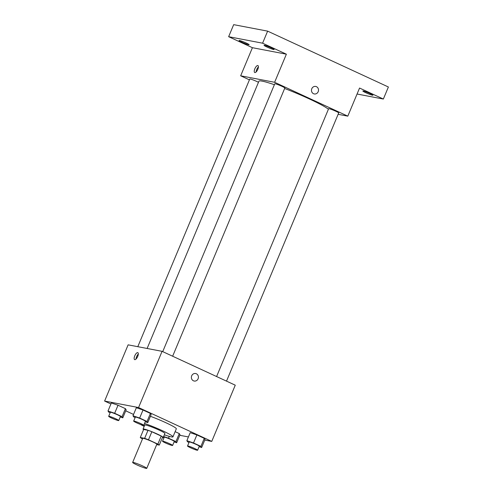 <?xml version="1.0" encoding="UTF-8"?>
<svg xmlns="http://www.w3.org/2000/svg" width="493" height="493" viewBox="0 0 493 493"><rect width="100%" height="100%" fill="white"/><g stroke="black" fill="none" stroke-linecap="round" stroke-linejoin="round"><path stroke-width="0.74" d="M133.301 462.434A7.648 0.678 22.7 0 1 141.355 465.374A7.648 0.678 22.7 0 1 146.76 468.35A7.648 0.678 22.7 0 1 139.445 466.021A7.648 0.678 22.7 0 1 132.648 462.446A7.648 0.678 22.7 0 1 133.301 462.434M132.648 462.446L142.73 438.357A7.648 0.678 22.7 0 1 143.377 438.345A7.648 0.678 22.7 0 1 151.431 441.278A7.648 0.678 22.7 0 1 156.836 444.255L146.76 468.35M140.283 437.507L143.648 429.477L147.999 430.309L144.64 438.339L140.283 437.507A10.384 0.918 22.7 0 0 141.694 438.487L142.514 438.869M156.688 444.612L159.276 445.105A10.384 0.918 22.7 0 0 157.871 444.125L148.485 439.787A10.384 0.918 22.7 0 0 144.64 438.339M157.871 444.125L161.229 436.095L151.844 431.751L148.485 439.787M147.999 430.309A10.384 0.918 22.7 0 1 151.844 431.751M161.229 436.095A10.384 0.918 22.7 0 1 162.641 437.075L159.276 445.105M162.444 437.537A10.926 0.968 -157.3 0 0 163.22 437.488A10.926 0.968 -157.3 0 0 157.384 434.086A10.926 0.968 -157.3 0 0 143.062 429.058A10.926 0.968 -157.3 0 0 143.574 429.643M143.062 429.058L144.745 425.046A10.926 0.968 22.7 0 1 145.675 425.028A10.926 0.968 22.7 0 1 159.066 430.069A10.926 0.968 22.7 0 1 164.902 433.476L163.22 437.488M144.523 423.444A19.665 1.738 22.7 0 1 163.559 431.233A19.665 1.738 22.7 0 1 172.963 436.847A19.665 1.738 22.7 0 1 164.342 434.808M144.184 426.377A19.665 1.738 22.7 0 1 140.258 424.35M150.414 416.308A19.665 1.738 22.7 0 1 176.321 428.818L172.963 436.847M199.104 446.658L201.643 447.527L205.002 439.497L204.275 438.351L196.88 434.931L190.212 432.657L186.853 440.687L187.58 441.827L189.004 442.486M174.115 441.882L176.654 442.751L180.013 434.721L179.286 433.575L175.132 431.658L179.286 433.575L175.927 441.605L168.532 438.185L163.627 436.515M179.772 435.288L188.418 436.94M204.768 440.064L211.75 441.401L138.564 407.551L104.608 401.055L110.931 403.983M125.721 410.823L133.548 414.44M145.238 421.743L147.777 422.612L151.135 414.582L150.414 413.436L143.019 410.016L136.351 407.742L132.987 415.772L133.714 416.912L135.137 417.571M120.249 416.967L122.788 417.836L126.146 409.806L125.419 408.66L118.024 405.24L111.356 402.96L107.998 410.996L108.725 412.136L110.149 412.795M211.75 441.401L235.266 385.181L162.08 351.33L138.564 407.551M191.697 375.802A3.821 3.513 -79.2 0 1 195.616 373.528A3.821 3.513 -79.2 0 1 198.346 377.946A3.821 3.513 -79.2 0 1 194.18 381.04A3.821 3.513 -79.2 0 1 191.697 375.802M162.08 351.33L128.125 344.841L104.608 401.055M137.707 352.624A3.821 1.473 114.8 0 1 137.837 352.668A3.821 1.473 114.8 0 1 137.572 356.759A3.821 1.473 114.8 0 1 134.632 359.613A3.821 1.473 114.8 0 1 134.823 355.687A3.821 1.473 114.8 0 1 137.707 352.624M135.994 359.083A3.821 1.473 114.8 0 1 138.317 354.054M195.616 373.528A3.821 3.513 -79.2 0 1 198.346 377.946A3.821 3.513 -79.2 0 1 194.18 381.04M147.124 348.471L258.924 81.203A38.281 3.383 22.7 0 1 262.184 81.148A38.281 3.383 22.7 0 1 274.379 84.716M284.646 88.475A38.281 3.383 22.7 0 1 328.418 109.218M258.468 82.288A5.46 0.481 -157.3 0 0 253.032 79.903A5.46 0.481 -157.3 0 0 249.772 79.022L137.8 346.69M216.587 376.547L328.628 108.719A5.46 0.481 22.7 0 1 329.09 108.706A5.46 0.481 22.7 0 1 334.839 110.802A5.46 0.481 22.7 0 1 338.703 112.934L226.509 381.132M162.727 351.632L274.761 83.798A5.46 0.481 22.7 0 1 275.223 83.792A5.46 0.481 22.7 0 1 280.973 85.887A5.46 0.481 22.7 0 1 284.837 88.019L172.649 356.217M338.13 114.302L347.805 116.151L274.619 82.294L240.664 75.805L249.421 79.854M274.619 82.294L286.378 54.187L262.59 43.187L267.631 31.139L388.392 86.996L383.351 99.044L359.563 88.044L347.805 116.151M311.786 88.715A3.821 3.513 -79.2 0 1 315.705 86.441A3.821 3.513 -79.2 0 1 318.441 90.854A3.821 3.513 -79.2 0 1 314.269 93.953A3.821 3.513 -79.2 0 1 311.786 88.715M267.631 31.139L233.676 24.65L228.641 36.698L252.422 47.698L240.664 75.805M286.378 54.187L252.422 47.698M257.796 65.538A3.821 1.473 114.8 0 1 257.931 65.581A3.821 1.473 114.8 0 1 257.666 69.673A3.821 1.473 114.8 0 1 254.721 72.52A3.821 1.473 114.8 0 1 254.912 68.601A3.821 1.473 114.8 0 1 257.796 65.538M256.083 71.99A3.821 1.473 114.8 0 1 258.412 66.962M315.705 86.441A3.821 3.513 -79.2 0 1 318.435 90.854A3.821 3.513 -79.2 0 1 314.269 93.953M365.769 92.702A5.46 0.481 22.7 0 1 362.854 91.002A5.46 0.481 22.7 0 1 368.074 92.666A5.46 0.481 22.7 0 1 372.93 95.217A5.46 0.481 22.7 0 1 365.769 92.702M357.061 94.021L383.351 99.044M266.966 47.001A5.46 0.481 22.7 0 1 264.051 45.301A5.46 0.481 22.7 0 1 269.277 46.964A5.46 0.481 22.7 0 1 274.126 49.516A5.46 0.481 22.7 0 1 266.966 47.001M241.977 42.225A5.46 0.481 22.7 0 1 239.062 40.525A5.46 0.481 22.7 0 1 244.288 42.188A5.46 0.481 22.7 0 1 249.138 44.74A5.46 0.481 22.7 0 1 241.977 42.225M262.59 43.187L228.641 36.698M122.788 417.836L122.061 416.69L114.666 413.27L107.998 410.996M108.676 416.32L110.358 412.308A5.46 0.481 22.7 0 1 110.82 412.296A5.46 0.481 22.7 0 1 116.57 414.391A5.46 0.481 22.7 0 1 120.434 416.523L118.751 420.535A5.46 0.481 22.7 0 1 113.526 418.877A5.46 0.481 22.7 0 1 108.676 416.32A5.46 0.481 22.7 0 1 109.138 416.314A5.46 0.481 22.7 0 1 114.894 418.409A5.46 0.481 22.7 0 1 118.751 420.535M126.146 409.806L125.419 408.66L122.061 416.69M125.419 408.66L118.024 405.24L114.666 413.27M118.024 405.24L111.356 402.96M176.654 442.751L175.927 441.605M163.269 437.365L164.015 437.71M162.542 441.235L164.218 437.223A5.46 0.481 22.7 0 1 164.687 437.211A5.46 0.481 22.7 0 1 170.436 439.312A5.46 0.481 22.7 0 1 174.3 441.438L172.618 445.45A5.46 0.481 22.7 0 1 167.392 443.792A5.46 0.481 22.7 0 1 162.542 441.235A5.46 0.481 22.7 0 1 163.004 441.229A5.46 0.481 22.7 0 1 168.754 443.324A5.46 0.481 22.7 0 1 172.618 445.45M180.013 434.721L179.286 433.575M169.284 436.391L168.532 438.185M147.777 422.612L147.05 421.466L139.655 418.046L132.987 415.772M133.665 421.096L135.347 417.084A5.46 0.481 22.7 0 1 135.809 417.072A5.46 0.481 22.7 0 1 141.559 419.173A5.46 0.481 22.7 0 1 145.423 421.299L143.74 425.311A5.46 0.481 22.7 0 1 138.521 423.653A5.46 0.481 22.7 0 1 133.665 421.096A5.46 0.481 22.7 0 1 134.133 421.09A5.46 0.481 22.7 0 1 139.883 423.185A5.46 0.481 22.7 0 1 143.74 425.311M151.135 414.582L150.414 413.436L147.05 421.466M150.414 413.436L143.019 410.016L139.655 418.046M143.019 410.016L136.351 407.742M201.643 447.527L200.916 446.387L193.521 442.967L186.853 440.687M187.531 446.011L189.207 441.999A5.46 0.481 22.7 0 1 189.676 441.993A5.46 0.481 22.7 0 1 195.425 444.088A5.46 0.481 22.7 0 1 199.289 446.214L197.607 450.232A5.46 0.481 22.7 0 1 192.381 448.568A5.46 0.481 22.7 0 1 187.531 446.011A5.46 0.481 22.7 0 1 187.993 446.005A5.46 0.481 22.7 0 1 193.749 448.1A5.46 0.481 22.7 0 1 197.607 450.232M205.002 439.497L204.275 438.351L200.916 446.387M204.275 438.351L196.88 434.931L193.521 442.967M196.88 434.931L190.212 432.657"/></g></svg>
